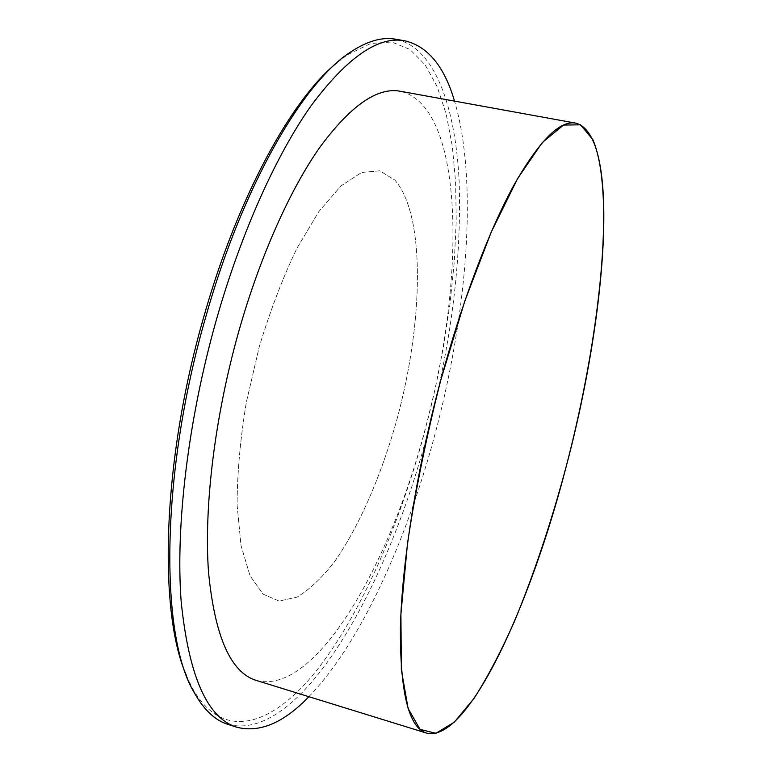 <?xml version="1.0" encoding="UTF-8"?>
<svg xmlns="http://www.w3.org/2000/svg" width="772" height="772" viewBox="0 0 772 772"><rect width="100%" height="100%" fill="white"/><g stroke="black" fill="none" stroke-linecap="round" stroke-linejoin="round"><path stroke-width="0.58" stroke-dasharray="3.86 2.9" d="M186.563 675.799L192.421 688.209C223.581 743.533 273.655 724.831 317.234 669.691C361.18 613.344 399.201 525.558 424.224 433.468L434.819 390.371L443.456 347.053L449.989 304.014L454.293 261.814L456.223 221.043L455.625 182.346L452.344 146.477L446.235 114.266L437.164 86.647L425.044 64.655L409.855 49.389L391.674 41.987L370.695 43.512L347.294 54.889L336.38 63.198M397.001 419.215C423.374 322.252 425.787 215.349 394.839 180.069L379.834 170.824L361.634 172.455L341.002 185.898L318.99 211.393L296.988 248.179C282.774 277.775 270.171 310.73 259.199 347.053L246.307 402.424C240.227 439.393 237.168 473.651 237.11 505.187L241.038 545.63L249.983 575.613L263.03 594.122L279.078 601.07L297.037 597.132C309.611 589.557 322.175 577.639 334.749 561.379C359.54 525.867 381.571 474.616 397.001 419.215C423.374 322.252 425.787 215.349 394.839 180.069L379.834 170.824L361.643 172.455L341.002 185.898L318.99 211.393L296.988 248.179C282.774 277.775 270.181 310.74 259.199 347.053L246.316 402.424C240.237 439.393 237.168 473.651 237.11 505.187L241.038 545.63L249.993 575.613L263.03 594.122L279.078 601.07L297.037 597.132C309.611 589.557 322.175 577.639 334.749 561.379C359.54 525.867 381.571 474.616 397.001 419.215M227.972 724.387C300.221 743.214 386.656 588.862 427.273 434.404C451.089 344.988 461.714 260.675 459.157 181.459C455.432 106.411 434.8 47.15 395.534 39.198M308.877 696.691C360.128 643.78 406.033 541.973 434.472 436.199C466.983 315.401 478.543 182.182 454.525 101.113M256.246 680.412C315.159 696.17 389.156 566.108 424.677 431.008C465.632 283.478 465.912 106.613 400.321 91.26M192.421 688.209L194.061 692.32M347.294 54.889L350.642 52.004"/><path stroke-width="1.16" d="M336.38 63.198C291.189 99.955 237.226 197.748 203.499 317.89C161.821 462.216 158.279 612.9 186.563 675.799M454.525 101.113C444.315 66.296 427.717 46.185 404.731 40.781L395.534 39.198C382.227 36.767 367.269 41.032 350.642 52.004C303.058 82.363 242.485 185.849 205.487 317.91C160.113 474.77 159.978 635.935 194.061 692.32C203.74 709.719 215.041 720.411 227.972 724.387L236.859 727.234C259.749 733.043 283.749 722.862 308.877 696.691M404.731 40.781C378.348 35.84 347.197 57.408 311.28 105.494C276.463 154.554 241.125 232.575 216.199 320.438C187.972 420.393 175.476 526.465 181.15 601.34C188.764 676.272 207.33 718.24 236.859 727.234M575.777 123.144L400.321 91.26C377.411 86.918 350.527 105.677 319.666 147.539C289.799 190.086 259.73 257.163 238.529 332.278C214.597 417.449 203.847 507.715 208.508 571.984C214.77 636.485 230.683 672.624 256.246 680.412L426.617 733.101C467.909 743.118 530.567 605.209 566.272 466.249C606.744 314.349 621.142 135.206 575.777 123.144C559.825 120.017 539.117 140.832 513.669 185.608C488.869 231.06 461.888 301.891 440.696 380.393C416.735 469.395 401.961 562.576 400.417 627.568C400.021 692.59 408.755 727.764 426.617 733.101M566.272 466.249C551.15 522.779 533.799 574.677 514.21 621.952C501.018 651.607 487.643 677.063 474.095 698.332L454.303 722.187L435.91 733.313L420.084 729.386L408.118 708.522L401.343 669.826L400.909 613.962L407.481 543.613C415.384 490.867 426.453 436.46 440.696 380.393L464.792 301.09L491.204 232.169L517.684 178.448L542.272 142.569L563.531 125.054L580.544 124.813L592.915 139.722C615.709 194.004 600.047 336.727 566.272 466.249"/></g></svg>
